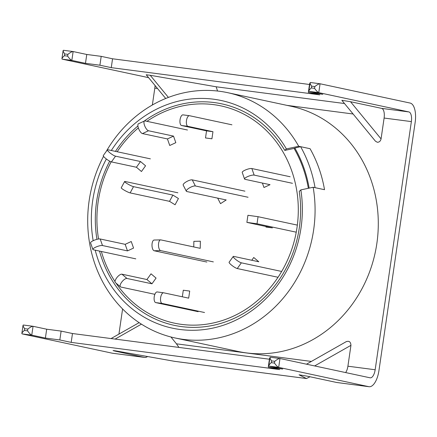 <?xml version="1.0" encoding="UTF-8"?>
<svg xmlns="http://www.w3.org/2000/svg" width="437" height="437" viewBox="0 0 437 437"><rect width="100%" height="100%" fill="white"/><g stroke="black" fill="none" stroke-linecap="round" stroke-linejoin="round"><path stroke-width="0.66" d="M103.536 156.337A125.435 113.123 -77.9 0 0 175.122 337.976L238.34 351.517A125.435 113.123 -77.9 0 0 246.512 352.921A125.435 113.123 -77.9 0 0 376.11 248.041A125.435 113.123 -77.9 0 0 290.878 106.207L227.661 92.666A125.435 113.123 -77.9 0 0 219.489 91.262A125.435 113.123 -77.9 0 0 106.224 151.47M175.122 337.976A125.435 113.123 -77.9 0 0 183.294 339.38A125.435 113.123 -77.9 0 0 313.16 187.26L300.842 189.898A116.417 104.984 102.1 0 1 180.055 329.487A116.417 104.984 102.1 0 1 95.206 250.161M144.084 121.175A113.259 102.143 102.1 0 1 214.31 102.569A113.259 102.143 102.1 0 1 284.787 150.415L294.085 148.422A120.06 108.272 102.1 0 1 308.342 188.292A120.06 108.272 -77.9 0 0 294.085 148.422L294.855 148.067A120.956 109.081 -77.9 0 1 309.145 188.118M300.842 189.898L299.236 191.401A113.259 102.143 102.1 0 1 181.628 326.603A113.259 102.143 102.1 0 1 99.516 251.084M96.948 239.334A113.259 102.143 102.1 0 1 109.692 161.177M115.461 151.377A113.259 102.143 102.1 0 1 137.906 125.987M93.174 240.7A116.417 104.984 102.1 0 1 106.355 158.992M111.326 150.492A116.417 104.984 102.1 0 1 213.644 99.21A116.417 104.984 102.1 0 1 286.393 148.913L284.787 150.415M227.661 92.666A125.435 113.123 -77.9 0 1 298.711 146.275L286.393 148.913M298.711 146.275L310.068 148.706A125.435 113.123 102.1 0 1 324.516 189.691L313.16 187.26M244.922 191.155L192.236 179.869A5.375 1.562 152.8 0 0 185.698 182.163A5.375 1.562 152.8 0 0 183.185 185.102L186.32 191.204A5.375 1.562 152.8 0 0 186.834 191.532L226.202 199.96L220.516 203.664L217.67 198.136M248.058 197.256L195.372 185.971A5.375 1.562 152.8 0 0 188.833 188.265A5.375 1.562 152.8 0 0 186.32 191.204M290.152 176.75L251.854 168.545A5.375 1.306 160.6 0 0 245.026 170.173A5.375 1.306 160.6 0 0 242.229 172.446L244.54 179.006A5.375 1.306 160.6 0 0 245.053 179.334L270.039 184.687L263.97 187.506L262.397 183.048M292.462 183.305L254.165 175.106A5.375 1.306 160.6 0 0 247.337 176.734A5.375 1.306 160.6 0 0 244.54 179.006M146.947 121.328A111.102 100.193 102.1 0 1 213.638 104.629A111.102 100.193 102.1 0 1 297.018 227.48A111.102 100.193 102.1 0 1 181.573 324.391A111.102 100.193 102.1 0 1 116.04 283.127M115.04 281.636A111.102 100.193 102.1 0 1 101.357 251.477M98.554 239.006A111.102 100.193 102.1 0 1 111.167 161.827M117.176 151.743A111.102 100.193 102.1 0 1 138.349 127.888M315.05 187.664L324.516 189.691A125.435 113.123 -77.9 0 0 310.068 148.706L300.607 146.679A125.435 113.123 102.1 0 1 315.05 187.664M300.607 146.679L294.855 148.067M177.859 192.783L125.173 181.502A5.375 0.71 28.2 0 0 124.605 181.53L121.246 187.79A5.375 0.71 28.2 0 0 123.709 189.849A5.375 0.71 28.2 0 0 130.15 192.908L169.518 201.337L175.079 204.773L178.438 198.513L172.883 195.082L169.518 201.337M124.605 181.53A5.375 0.71 28.2 0 0 127.069 183.589A5.375 0.71 28.2 0 0 133.509 186.648L172.883 195.082M213.349 261.889L160.663 250.603A5.375 2.272 -91.4 0 1 158.489 244.764A5.375 2.272 -91.4 0 1 160.63 239.875A5.375 2.272 -91.4 0 1 160.86 239.897L200.228 248.331L200.359 241.191L193.864 241.35L193.76 246.943M206.854 262.047L154.168 250.762A5.375 2.272 -91.4 0 1 151.994 244.922A5.375 2.272 -91.4 0 1 154.135 240.033L160.63 239.875M189.358 115.696L183.108 114.882A5.375 2.316 97.4 0 0 183.027 114.871A5.375 2.316 97.4 0 0 180.06 119.711A5.375 2.316 97.4 0 0 181.557 125.517L206.543 130.865L205.505 137.955L211.918 138.791L212.956 131.706L206.543 130.865M231.921 124.802L189.521 115.718A5.375 2.316 97.4 0 0 189.44 115.707A5.375 2.316 97.4 0 0 186.473 120.552A5.375 2.316 97.4 0 0 187.97 126.353L212.956 131.706M187.457 130.007L145.057 120.923A5.375 1.923 65.1 0 0 144.527 120.967L138.453 123.786A5.375 1.923 65.1 0 0 138.447 128.178A5.375 1.923 65.1 0 0 142.451 133.58L167.437 138.933L169.747 145.494L175.821 142.67L173.511 136.115L167.437 138.933M144.527 120.967A5.375 1.923 65.1 0 0 144.521 125.359A5.375 1.923 65.1 0 0 148.525 130.761L173.511 136.115M150.377 158.855L107.983 149.776A5.375 1.011 35.6 0 0 107.387 149.842L103.285 155.567A5.375 1.011 35.6 0 0 105.383 158.21A5.375 1.011 35.6 0 0 111.435 161.898L136.42 167.251L141.457 171.517L145.559 165.798L140.523 161.532L136.42 167.251M107.387 149.842A5.375 1.011 35.6 0 0 109.485 152.491A5.375 1.011 35.6 0 0 115.537 156.178L140.523 161.532M135.792 258.851L93.392 249.773A5.375 1.306 -19.4 0 1 92.873 249.445A5.375 1.306 -19.4 0 1 95.676 247.167A5.375 1.306 -19.4 0 1 102.498 245.539L127.484 250.893L133.558 248.074L131.242 241.514L125.173 244.332L127.484 250.893M92.873 249.445L90.563 242.885A5.375 1.306 -19.4 0 1 93.365 240.612A5.375 1.306 -19.4 0 1 100.188 238.984L125.173 244.332M154.867 294.325L120.825 287.038A5.375 2.092 -49.7 0 1 120.426 286.847A5.375 2.092 -49.7 0 1 121.628 282.258A5.375 2.092 -49.7 0 1 126.981 278.456L151.961 283.804L156.064 278.085L151.027 273.813L146.925 279.538L151.961 283.804M120.426 286.847L115.39 282.575A5.375 2.092 -49.7 0 1 116.592 277.992A5.375 2.092 -49.7 0 1 121.939 274.185L146.925 279.538M204.532 312.515L162.138 303.436A5.375 2.316 -82.6 0 1 160.641 297.63A5.375 2.316 -82.6 0 1 163.607 292.785A5.375 2.316 -82.6 0 1 163.689 292.801L188.675 298.154L189.707 291.064L183.294 290.228L182.333 296.794M198.119 311.679L155.725 302.595A5.375 2.316 -82.6 0 1 154.228 296.794A5.375 2.316 -82.6 0 1 157.194 291.949A5.375 2.316 -82.6 0 1 157.276 291.965L163.525 292.779M281.668 271.453L241.366 262.823A5.375 1.011 -144.4 0 1 235.319 259.136A5.375 1.011 -144.4 0 1 233.221 256.486A5.375 1.011 -144.4 0 1 233.811 256.415L258.797 261.768L253.755 257.497L251.772 260.266M278.041 277.276L237.264 268.542A5.375 1.011 -144.4 0 1 231.217 264.855A5.375 1.011 -144.4 0 1 229.119 262.205L233.221 256.486M297.34 225.11L258.054 216.692L247.926 215.288L246.889 222.378L272.382 227.879L265.969 227.043L266.046 226.519M296.242 232.184L257.022 223.782L246.889 222.378M381.616 108.371A8.958 3.862 97.4 0 1 384.107 118.045L381.064 138.906C380.529 141.151 379.272 142.271 377.306 142.26L375.427 141.173L341.849 100.291L350.518 101.712L381.616 108.371L408.874 111.927A8.958 3.862 97.4 0 1 411.364 121.601L375.164 369.757A8.958 3.862 97.4 0 1 370.215 377.83A8.958 3.862 97.4 0 1 370.084 377.808L279.98 358.509L278.691 367.37L269.066 366.113L268.782 365.671L269.973 357.499L270.312 357.242L279.98 358.509C278.833 358.509 277.085 359.443 274.742 361.312L271.535 360.891L271.279 362.661L274.485 363.081C276.206 365.49 277.604 366.922 278.691 367.37L368.79 386.669A17.917 7.724 97.4 0 0 369.057 386.712A17.917 7.724 97.4 0 0 378.95 370.565L415.15 122.409A17.917 7.724 97.4 0 0 410.163 103.066L320.064 83.767L318.77 92.633L408.874 111.927M165.705 98.478L146.226 74.765L150.23 75.29L168.403 97.418M86.766 54.472L73.132 51.55L71.837 60.41L62.218 59.159L61.928 58.711L63.119 50.545L63.458 50.288L73.132 51.55C71.985 51.555 70.237 52.489 67.893 54.352L64.687 53.937L64.43 55.707L67.637 56.127C69.352 58.536 70.756 59.967 71.837 60.41L85.477 63.332L99.904 65.217L101.198 56.357L86.766 54.472L85.477 63.332M309.511 84.483L112.555 58.787L101.198 56.357M309.931 83.587L309.647 83.549L308.353 92.415L319.709 94.845L111.26 67.648L99.904 65.217M150.23 75.29L216.173 86.788L217.539 91.027M341.849 100.291L375.427 141.173M118.93 334.108L122.6 308.959M152.355 105L154.813 88.127L157.489 88.476M170.927 336.982L176.455 343.826L311.373 361.432M346.17 341.712C349.114 340.614 350.709 341.821 350.949 345.339L314.645 365.933M345.651 372.575A8.958 3.862 -82.6 0 0 347.907 366.201L350.949 345.339M155.026 85.483A8.958 3.862 -82.6 0 1 154.813 88.127M314.564 88.345L314.826 86.57L311.619 86.155C310.09 83.784 309.702 82.571 310.439 82.517L310.052 82.762L308.861 90.929L309.15 91.377C308.473 90.983 309.21 89.831 311.357 87.924L314.564 88.345C316.284 90.754 317.683 92.185 318.77 92.633L309.15 91.377L322.785 94.294L308.353 92.415M148.602 77.66L62.218 59.159C61.541 58.76 62.278 57.613 64.43 55.707M147.58 356.532A17.917 7.724 -82.6 0 1 144.576 357.422A17.917 7.724 -82.6 0 1 144.308 357.379L115.313 351.168C111.981 350.387 112.708 350.387 117.493 351.184L174.554 361.323L306.479 378.535L299.061 374.831M306.479 378.535L310.013 376.76M369.057 386.712L336.993 382.528A17.917 7.724 -82.6 0 1 336.725 382.484L368.79 386.669M299.203 374.82L307.724 376.273L336.725 382.484M27.558 330.864L27.815 329.094C30.158 327.226 31.901 326.292 33.054 326.292L31.759 335.152L22.14 333.895C21.462 333.502 22.2 332.349 24.346 330.443L27.558 330.864C29.274 333.273 30.677 334.704 31.759 335.152L45.393 338.069L59.825 339.953L71.182 342.384L279.631 369.582L268.274 367.151L282.706 369.036L269.066 366.113C268.394 365.72 269.126 364.567 271.279 362.661M27.815 329.094L24.609 328.673C23.079 326.302 22.691 325.09 23.434 325.035L23.041 325.281L21.85 333.453L22.14 333.895L112.243 353.194L144.308 357.379M115.8 350.895L115.313 351.168L113.063 350.561M178.924 347.415L176.455 343.826M174.554 361.323L306.556 378.557M23.38 325.024L32.999 326.281L46.688 329.208L61.12 331.093L72.476 333.524L269.427 359.225M268.274 367.151L269.563 358.291L269.853 358.329M59.825 339.953L61.12 331.093M46.688 329.208L45.393 338.069M144.576 357.422L112.511 353.238A17.917 7.724 -82.6 0 1 112.243 353.194M72.476 333.524L71.182 342.384M112.555 58.787L111.26 67.648M314.826 86.57C317.164 84.707 318.912 83.773 320.064 83.767L310.39 82.506M271.535 360.891C270.011 358.52 269.618 357.308 270.361 357.253L270.312 357.242M64.687 53.937C63.163 51.566 62.77 50.353 63.512 50.293L63.458 50.288M195.372 185.971L192.236 179.869M251.854 168.545L254.165 175.106M133.509 186.648L130.15 192.908M154.168 250.762L160.663 250.603M187.97 126.353L181.557 125.517M148.525 130.761L142.451 133.58M115.537 156.178L111.435 161.898M100.188 238.984L102.498 245.539M121.939 274.185L126.981 278.456M162.138 303.436L155.725 302.595M241.366 262.823L237.264 268.542M258.054 216.692L257.022 223.782M350.518 101.712L381.064 138.906M63.512 50.293L73.017 51.533M310.439 82.517L319.944 83.757M287 105.372L353.107 114.002M216.173 86.788L344.509 103.531M347.907 366.201L375.164 369.757M384.107 118.045L411.364 121.601M23.434 325.035L32.939 326.275M270.361 357.253L279.866 358.493M24.609 328.673L24.346 330.443M67.637 56.127L67.893 54.352M274.485 363.081L274.742 361.312M311.619 86.155L311.357 87.924M141.43 324.15L115.106 339.085M183.027 114.871L189.44 115.707M163.607 292.785L157.194 291.949M111.074 338.56L139.13 322.648M306.512 364.19L346.459 341.526"/></g></svg>
